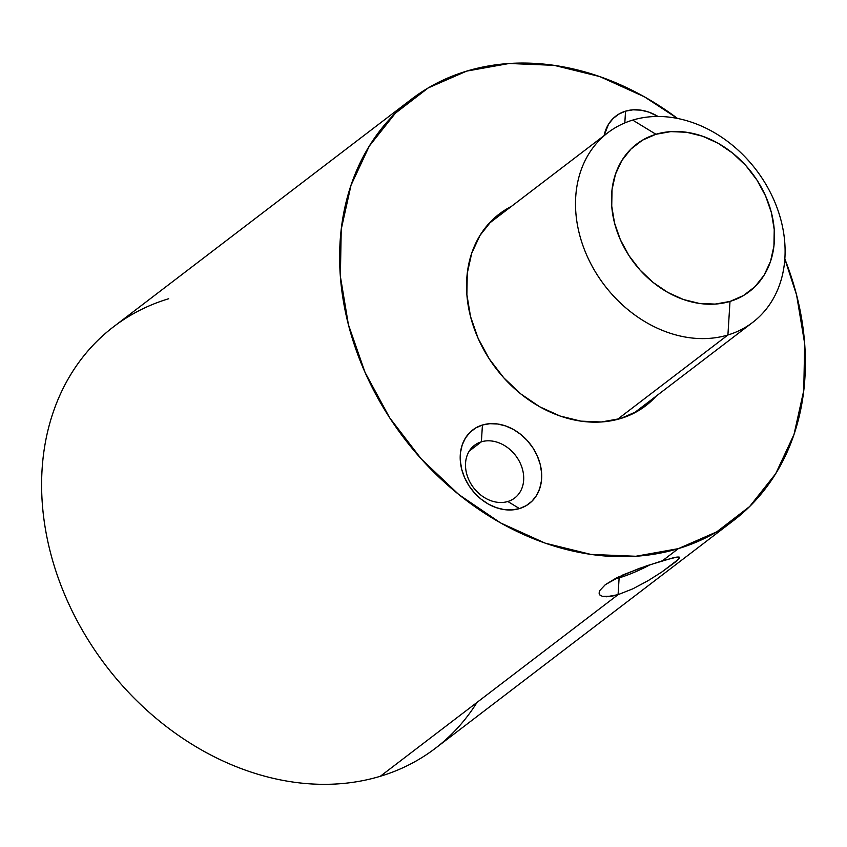<?xml version="1.0" encoding="UTF-8"?>
<svg xmlns="http://www.w3.org/2000/svg" width="847" height="847" viewBox="0 0 847 847"><rect width="100%" height="100%" fill="white"/><g stroke="black" fill="none" stroke-linecap="round" stroke-linejoin="round"><path stroke-width="1.27" d="M507.829 501.498A33.149 26.469 52.6 0 0 520.534 463.828A33.149 26.469 52.6 0 0 481.382 441.806L482.43 425.014A46.405 37.056 -127.4 0 1 537.252 455.855A46.405 37.056 -127.4 0 1 519.465 508.592L507.829 501.498A33.149 26.469 -127.4 0 1 470.868 483.722A33.149 26.469 -127.4 0 1 474.489 445.31A33.149 26.469 -127.4 0 1 481.382 441.806A33.149 26.469 -127.4 0 1 518.343 459.572A33.149 26.469 -127.4 0 1 514.722 497.983A33.149 26.469 -127.4 0 1 507.829 501.498L519.465 508.592L526.188 505.648L531.948 501.223L536.511 495.463L539.708 488.603L541.413 480.916L541.572 472.679L540.164 464.22L537.252 455.855L532.943 447.915L527.395 440.694L520.841 434.49L513.526 429.514L505.723 425.977L497.729 424.008L489.862 423.691L482.43 425.014L475.707 427.957L469.947 432.394L465.384 438.143L462.187 445.003L460.472 452.69L460.323 460.927L461.731 469.397L464.643 477.75L468.952 485.691L474.489 492.912L481.043 499.127L488.37 504.092L496.173 507.628L504.156 509.598L512.022 509.926L519.465 508.592A46.405 37.056 -127.4 0 1 464.643 477.75A46.405 37.056 -127.4 0 1 482.43 425.014L481.382 441.806L469.291 451.038L481.382 441.806A33.149 26.469 52.6 0 0 468.677 479.466A33.149 26.469 52.6 0 0 507.829 501.498M625.552 111.158A46.405 37.056 -127.4 0 1 658.024 116.463L648.844 112.122L640.851 110.152L632.984 109.824L625.552 111.158L618.829 114.101L613.069 118.538L608.506 124.287L604.112 135.584A46.405 37.056 -127.4 0 1 625.552 111.158L624.811 122.921L625.552 111.158M619.125 577.876L618.681 576.86L619.125 577.876A33.149 5.728 156.1 0 0 650.369 564.578A33.149 5.728 -23.9 0 1 619.125 577.876L618.077 594.658L619.125 577.876A33.149 5.728 -23.9 0 1 613.895 579.284A33.149 5.728 156.1 0 0 619.125 577.876M678.807 556.966L679.506 557.824L678.436 559.338L661.952 571.916L648.304 580.555L632.963 588.771L618.077 594.658L611.661 596.235L602.439 596.373L599.814 594.922M599.983 595.102L599.073 593.154L599.687 590.655L605.33 584.663L623.106 574.817L647.108 565.669L673.725 557.644L679.114 557.04L679.506 557.824L676.033 561.572L661.952 571.916L648.304 580.555L632.963 588.771L618.077 594.658L380.303 776.286A265.164 211.771 -127.4 0 1 67.051 600.078A265.164 211.771 -127.4 0 1 168.68 298.737M599.073 593.154L599.687 590.655L605.33 584.663L616.14 578.109L638.892 568.549L662.46 560.756L678.32 548.644L662.46 560.756L677.219 556.998M656.256 396.057A120.645 96.357 -127.4 0 1 645.742 405.755A120.645 96.357 -127.4 0 1 620.65 418.513A120.645 96.357 -127.4 0 1 486.114 353.824A120.645 96.357 -127.4 0 1 499.275 213.995A120.645 96.357 -127.4 0 1 511.397 206.403L506.877 208.881L491.906 220.4L480.037 235.36L471.726 253.189L467.279 273.189L466.877 294.608L470.54 316.609L478.121 338.345L489.322 358.99L503.732 377.751L520.778 393.908L539.804 406.825L560.1 416.025L580.862 421.139L601.306 421.986L620.65 418.513L638.14 410.88L653.101 399.35L656.256 396.047M784.82 258.928A265.164 211.771 -127.4 0 1 733.46 520.598A265.164 211.771 -127.4 0 1 678.32 548.644A265.164 211.771 -127.4 0 1 382.632 406.454A265.164 211.771 -127.4 0 1 411.547 99.152L113.54 326.794A265.164 211.771 52.6 0 0 84.615 634.096A265.164 211.771 52.6 0 0 380.303 776.286L618.077 594.658L606.367 596.786M411.547 99.152A265.164 211.771 -127.4 0 1 466.697 71.106A265.164 211.771 -127.4 0 1 677.515 118.442L644.376 96.791L599.782 76.579L554.139 65.335L509.206 63.483L466.697 71.106L428.264 87.897L395.369 113.223L369.281 146.108L351.007 185.281L341.235 229.251L340.367 276.313L348.403 324.666L365.068 372.447L389.694 417.825L421.351 459.053L458.809 494.553L500.641 522.959L545.235 543.171L590.878 554.414L635.811 556.267L678.32 548.644L716.753 531.852L749.648 506.527L775.736 473.642L794.01 434.469L803.771 390.499L804.65 343.437L796.604 295.084L784.83 258.928M477.02 702.407A265.164 211.771 -127.4 0 1 380.303 776.286A265.164 211.771 52.6 0 0 435.453 748.229L733.46 520.598M679.125 557.051L679.506 557.824M599.443 591.185L599.687 590.655M727.912 334.988L730.008 301.426A92.81 74.123 -127.4 0 1 620.375 239.754A92.81 74.123 -127.4 0 1 655.949 134.281L632.688 120.094A119.321 95.298 52.6 0 0 586.95 255.699A119.321 95.298 52.6 0 0 727.912 334.988A119.321 95.298 -127.4 0 1 594.859 270.998A119.321 95.298 -127.4 0 1 607.871 132.714A119.321 95.298 -127.4 0 1 632.688 120.094A119.321 95.298 -127.4 0 1 765.741 184.074A119.321 95.298 -127.4 0 1 752.729 322.368A119.321 95.298 -127.4 0 1 727.912 334.988L617.357 419.434L727.912 334.988A119.321 95.298 52.6 0 0 773.65 199.384A119.321 95.298 52.6 0 0 632.688 120.094L655.949 134.281L670.824 131.613L686.546 132.259L702.523 136.198L718.129 143.27L732.771 153.212L745.889 165.641L756.964 180.072L765.582 195.953L771.416 212.682L774.232 229.601L773.925 246.075L770.505 261.458L764.11 275.169L754.984 286.678L743.465 295.539L730.008 301.426L715.133 304.094L699.41 303.438L683.434 299.51L667.828 292.427L653.185 282.496L640.078 270.066L628.993 255.635L620.375 239.754L614.541 223.026L611.735 206.107L612.032 189.633L615.451 174.249L621.846 160.538L630.983 149.03L642.492 140.157L655.949 134.281A92.81 74.123 -127.4 0 1 765.582 195.953A92.81 74.123 -127.4 0 1 730.008 301.426L727.912 334.988M488.751 223.703L607.871 132.714M633.62 413.347L752.729 322.368"/></g></svg>
